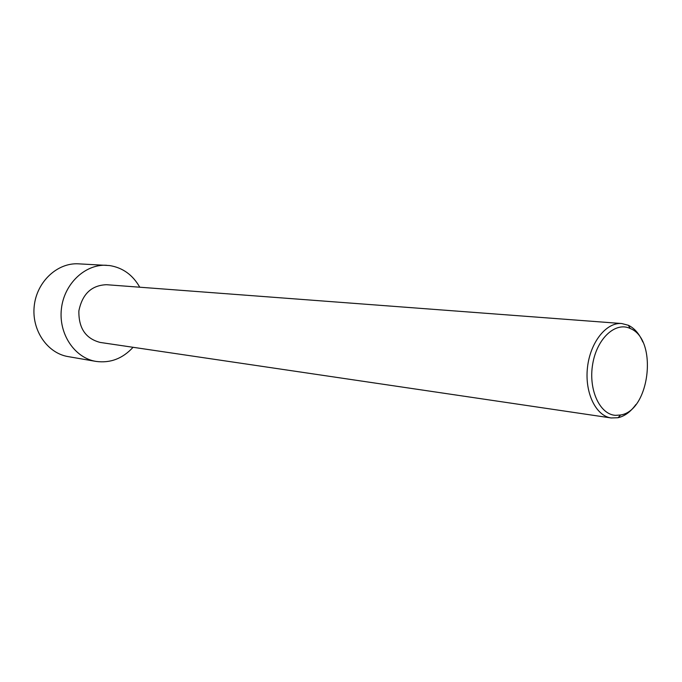 <?xml version="1.0" encoding="UTF-8"?>
<svg xmlns="http://www.w3.org/2000/svg" width="682" height="682" viewBox="0 0 682 682"><rect width="100%" height="100%" fill="white"/><g stroke="black" fill="none" stroke-linecap="round" stroke-linejoin="round"><path stroke-width="1.02" d="M133.067 347.291C122.632 358.647 110.262 363.344 95.957 361.4L68.157 356.609C47.305 353.242 31.415 330.062 34.245 305.868C36.811 281.649 57.416 262.527 78.498 263.84L109.606 265.554C122.7 267.659 132.751 274.88 139.759 287.216M95.957 361.4C74.679 357.973 58.473 333.984 61.397 308.895C64.065 283.78 85.156 263.943 106.665 265.281M642.802 341.98C639.315 333.805 634.499 328.238 628.335 325.271L621.72 323.532C606.298 322.117 590.177 342.347 587.475 367.521C584.576 392.662 595.846 415.952 611.2 417.964L618.028 417.725C624.695 416.19 630.628 411.817 635.829 404.605M611.2 417.964L100.126 342.424C85.625 338.604 78.541 328.076 78.882 310.839C82.343 293.959 91.567 285.247 106.562 284.709L621.72 323.532M615.633 415.347L620.603 414.988C650.065 410.675 658.028 339.201 630.236 328.502C615.522 321.358 596.895 338.451 592.701 364.043C588.216 389.567 599.759 414.63 615.633 415.347M630.236 328.502L628.335 325.271M620.603 414.988L618.028 417.725"/></g></svg>
